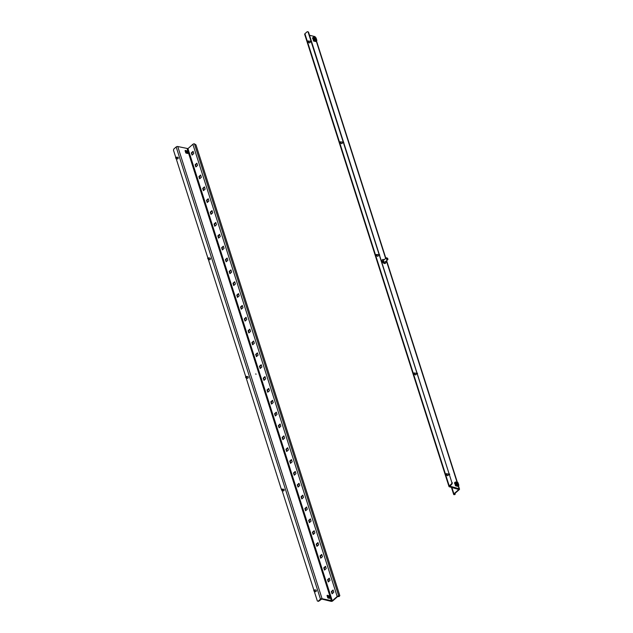 <?xml version="1.0" encoding="UTF-8"?>
<svg xmlns="http://www.w3.org/2000/svg" width="633" height="633" viewBox="0 0 633 633"><rect width="100%" height="100%" fill="white"/><g stroke="black" fill="none" stroke-linecap="round" stroke-linejoin="round"><path stroke-width="0.95" d="M447.286 475.407A0.87 0.57 -76.3 0 0 448.314 474.291A0.87 0.57 -76.3 0 0 447.634 473.99M415.121 374.625A0.87 0.57 -76.3 0 0 416.15 373.51A0.87 0.57 -76.3 0 0 415.47 373.209M377.284 256.056A0.87 0.57 -76.3 0 0 378.312 254.949A0.87 0.57 -76.3 0 0 377.632 254.648M341.337 143.422A0.87 0.57 -76.3 0 0 342.366 142.314A0.87 0.57 -76.3 0 0 341.685 142.014M309.173 42.64A0.87 0.57 -76.3 0 0 310.202 41.533A0.87 0.57 -76.3 0 0 309.521 41.232M458.688 489.072L458.83 489.515L449.359 486.785A1.163 0.601 162.3 0 1 448.979 486.5L304.663 34.293A1.163 0.601 -17.7 0 1 304.916 33.731L449.232 485.938L451.598 483.857L451.915 482.663L308.049 31.879L307.282 31.65L304.916 33.731M458.83 489.515L453.916 493.835A1.163 0.601 162.3 0 0 453.663 494.397A1.163 0.601 162.3 0 0 454.043 494.682L455.048 494.523L454.344 493.938L459.257 489.618A1.163 0.601 162.3 0 0 459.511 489.056A1.163 0.601 162.3 0 0 459.131 488.763L449.604 486.097M309.529 35.266L314.815 36.564A1.163 0.601 -17.7 0 1 315.194 36.849L315.416 37.537M449.723 486.468L452.025 483.96L451.598 483.857M307.282 31.65L308.049 31.879M451.915 482.663L308.477 31.982M452.342 482.765L452.025 483.96M449.232 485.938A1.163 0.601 162.3 0 0 448.979 486.5M455.214 493.178L455.048 494.523M385.663 261.516A2.326 1.29 -131.3 0 1 385.774 261.801A2.326 1.29 -131.3 0 1 385.6 263.13A2.326 1.29 -131.3 0 1 383.859 262.901A2.326 1.29 -131.3 0 1 382.348 260.962A2.326 1.29 -131.3 0 1 382.522 259.633A2.326 1.29 -131.3 0 1 384.128 259.767M385.457 263.225A2.326 1.29 -131.3 0 1 385.339 263.352A2.326 1.29 -131.3 0 1 383.606 263.13A2.326 1.29 -131.3 0 1 382.095 261.184A2.326 1.29 -131.3 0 1 382.269 259.854A2.326 1.29 -131.3 0 1 382.411 259.759M384.729 262.141L384.769 262.109A1.021 0.562 -131.3 0 1 384.729 262.141A1.021 0.562 -131.3 0 1 383.97 262.046A1.021 0.562 -131.3 0 1 383.313 261.2A1.021 0.562 -131.3 0 1 383.392 260.614A1.021 0.562 -131.3 0 1 383.424 260.582L383.392 260.614M387.871 259.016A1.163 0.641 -131.3 0 1 387.902 259.158A1.163 0.641 -131.3 0 1 387.776 259.657A1.163 0.641 -131.3 0 1 386.905 259.546A1.163 0.641 -131.3 0 1 386.154 258.581A1.163 0.641 -131.3 0 1 386.241 257.916A1.163 0.641 -131.3 0 1 386.755 257.853A1.163 0.641 -131.3 0 1 386.89 257.9M387.776 259.657L385.101 262.015A1.163 0.641 -131.3 0 1 384.231 261.904A1.163 0.641 -131.3 0 1 383.479 260.931A1.163 0.641 -131.3 0 1 383.566 260.266L386.241 257.916M387.831 258.786A0.87 0.483 -131.3 0 1 386.549 258.47A0.87 0.483 -131.3 0 1 387.831 258.786M446.384 474.647L446.146 473.729L445.656 474.679L446.384 474.647M445.893 474.544L446.613 474.995L447.017 474.505L446.202 473.761L446.653 473.769M449.533 473.975A1.456 0.95 103.7 0 1 449.699 474.481M445.679 474.695L446.312 474.734M314.459 38.059A1.021 0.562 -131.3 0 1 315.21 38.225A1.021 0.562 -131.3 0 1 315.827 39.04A1.021 0.562 -131.3 0 1 315.796 39.578M315.922 38.961A1.021 0.562 -131.3 0 1 315.843 39.547A1.021 0.562 -131.3 0 1 315.084 39.452A1.021 0.562 -131.3 0 1 314.427 38.597A1.021 0.562 -131.3 0 1 314.498 38.02A1.021 0.562 -131.3 0 1 315.258 38.115A1.021 0.562 -131.3 0 1 315.922 38.961M313.517 40.765L314.482 39.919M313.715 40.971L314.577 39.839L316.508 40.726L315.59 41.525L313.557 41.026L315.748 41.469M313.715 40.813L312.528 38.115L312.829 37.663M313.446 37.181L316.002 37.948M316.342 40.884L316.603 40.338M313.644 40.227L312.813 37.608L313.628 37.102M313.731 37.197L315.661 37.6M315.638 39.001A0.76 0.419 -131.3 0 1 314.53 38.724A0.76 0.419 -131.3 0 1 315.638 39.001M313.359 40.726L314.316 39.879M314.395 590.027L313.715 590.193L313.992 591.072L314.395 590.027M314.087 591.024L314.522 591.167L314.775 589.901L313.889 590.534M314.775 589.901L314.047 590.098M413.626 374.127L414.299 373.51L413.776 373.019L413.626 374.127M413.808 374.277L414.275 374.412L414.718 373.43L413.935 373.177M417.376 373.193A1.456 0.95 103.7 0 1 417.535 373.699M413.658 374.119L414.275 374.412M414.299 373.51L414.48 372.979M375.67 254.846L376.01 255.621L376.382 254.577L375.67 254.846M379.531 254.632A1.456 0.95 103.7 0 1 379.697 255.139M376.097 255.574L377.031 254.996L376.722 254.474L375.796 254.909M307.583 42.031L308.318 41.723L307.947 40.979L307.575 42.023L308.595 42.118L308.682 41.042L308.002 41.003M311.428 41.216A1.456 0.95 103.7 0 1 311.586 41.715M308.176 42.387L308.263 41.857M340.325 142.829L340.309 141.784L339.692 142.528L340.325 142.829M339.984 142.33L340.514 143.129L340.823 141.911L340.174 142.235M343.584 141.99A1.456 0.95 103.7 0 1 343.751 142.496M340.823 141.911L340.364 141.855M245.509 377.284L246.213 377.371L246.071 376.429L245.509 377.284M245.691 377.458L246.672 377.395L246.807 376.627L246.118 376.445M247.97 376.912A0.728 0.475 103.7 0 1 248.128 376.849L246.261 376.374M246.593 376.508L246.134 376.485M177.161 158.748A0.87 0.57 -76.3 0 0 178.182 157.641A0.87 0.57 -76.3 0 0 177.501 157.332M209.325 259.53A0.87 0.57 -76.3 0 0 210.346 258.414A0.87 0.57 -76.3 0 0 209.665 258.114M247.163 378.091A0.87 0.57 -76.3 0 0 248.183 376.983A0.87 0.57 -76.3 0 0 247.503 376.682M283.109 490.725A0.87 0.57 -76.3 0 0 284.13 489.618A0.87 0.57 -76.3 0 0 283.449 489.317M315.274 591.507A0.87 0.57 -76.3 0 0 316.294 590.399A0.87 0.57 -76.3 0 0 315.614 590.098M255.827 373.842L255.985 374.34L255.827 373.842M314.237 591.254L317.355 601.01L318.549 601.342L321.706 599.047L331.122 601.35A1.163 0.601 162.3 0 0 332.705 600.923L337.618 596.595L339.051 596.539L339.415 596.215L338.774 596.064A1.163 0.601 162.3 0 0 337.191 596.492L332.278 600.812L187.961 148.613L177.754 146.524A1.163 0.601 -17.7 0 0 176.172 146.951L173.806 149.032L173.489 150.227L175.745 157.3M318.122 601.239L320.488 599.158A1.163 0.601 162.3 0 1 322.07 598.731L332.278 600.812M187.756 153.384L185.952 153.051L187.795 153.408L187.012 151.137M185.216 150.694L185.762 152.909M328.986 595.993L329.73 598.367L328.005 598.05L329.73 598.367M327.728 597.766L327.198 595.558M327.174 596.025L328.693 596.397L329.231 598.043M187.249 153.17L186.727 151.524M187.961 148.613L192.875 144.284A1.163 0.601 -17.7 0 1 194.458 143.857L195.969 144.878L339.826 595.661L339.415 596.215M333.203 590.383L331.779 591.633L332.38 593.509M329.413 578.53L327.997 579.781L328.598 581.656M325.631 566.67L324.215 567.92L324.808 569.795M321.849 554.817L320.425 556.067L321.026 557.942M318.067 542.956L316.642 544.206L317.244 546.089M314.284 531.103L312.86 532.353L313.462 534.228M310.494 519.242L309.078 520.492L309.672 522.375M306.712 507.389L305.296 508.639L305.889 510.515M302.93 495.536L301.506 496.778L302.107 498.662M299.148 483.675L297.724 484.925L298.325 486.801M295.358 471.822L293.941 473.073L294.543 474.948M291.576 459.962L290.159 461.212L290.753 463.087M287.793 448.109L286.369 449.359L286.971 451.234M284.011 436.248L282.587 437.498L283.188 439.381M280.229 424.395L278.805 425.645L279.406 427.52M276.439 412.534L275.023 413.784L275.624 415.667M272.657 400.681L271.24 401.931L271.834 403.807M268.875 388.828L267.45 390.07L268.052 391.954M265.092 376.967L263.668 378.218L264.27 380.093M261.31 365.114L259.886 366.365L260.487 368.24M257.52 353.254L256.104 354.504L256.697 356.379M253.738 341.401L252.322 342.651L252.915 344.526M249.956 329.54L248.532 330.79L249.133 332.673M246.174 317.687L244.749 318.937L245.351 320.812M242.384 305.826L240.967 307.076L241.569 308.959M238.601 293.973L237.185 295.223L237.779 297.099M234.819 282.12L233.395 283.362L233.996 285.246M231.037 270.259L229.613 271.51L230.214 273.385M227.255 258.406L225.831 259.657L226.432 261.532M223.465 246.546L222.048 247.796L222.65 249.671M219.683 234.693L218.266 235.943L218.86 237.818M215.9 222.832L214.476 224.082L215.078 225.957M212.118 210.979L210.694 212.229L211.295 214.104M208.336 199.118L206.912 200.368L207.513 202.251M204.546 187.265L203.13 188.515L203.723 190.391M200.764 175.404L199.34 176.654L199.941 178.538M196.982 163.551L195.557 164.802L196.159 166.677M193.2 151.698L191.775 152.949L192.377 154.824M331.352 591.531L332.072 593.786L333.797 592.259L333.077 590.011L331.352 591.531L331.779 591.633M327.57 579.67L328.29 581.925L330.015 580.406L329.295 578.151L327.57 579.67L327.997 579.781M323.787 567.817L324.5 570.072L326.232 568.545L325.512 566.298L323.787 567.817L324.215 567.92M319.997 555.956L320.717 558.211L322.45 556.692L321.73 554.437L319.997 555.956L320.425 556.067M316.215 544.103L316.935 546.358L318.66 544.839L317.948 542.584L316.215 544.103L316.642 544.206M312.433 532.25L313.153 534.497L314.878 532.978L314.158 530.723L312.433 532.25L312.86 532.353M308.651 520.389L309.371 522.644L311.096 521.125L310.376 518.87L308.651 520.389L309.078 520.492M304.861 508.536L305.581 510.784L307.314 509.264L306.594 507.017L304.861 508.536L305.296 508.639M301.079 496.676L301.799 498.931L303.531 497.411L302.811 495.156L301.079 496.676L301.506 496.778M297.296 484.823L298.016 487.078L299.741 485.551L299.029 483.303L297.296 484.823L297.724 484.925M293.514 472.962L294.234 475.217L295.959 473.698L295.239 471.443L293.514 472.962L293.941 473.073M289.732 461.109L290.444 463.364L292.177 461.837L291.457 459.59L289.732 461.109L290.159 461.212M285.942 449.248L286.662 451.503L288.395 449.984L287.675 447.729L285.942 449.248L286.369 449.359M282.16 437.395L282.88 439.65L284.613 438.131L283.893 435.876L282.16 437.395L282.587 437.498M278.378 425.542L279.098 427.789L280.823 426.27L280.103 424.015L278.378 425.542L278.805 425.645M274.595 413.681L275.315 415.936L277.04 414.417L276.32 412.162L274.595 413.681L275.023 413.784M270.813 401.828L271.525 404.076L273.258 402.556L272.538 400.309L270.813 401.828L271.24 401.931M267.023 389.968L267.743 392.223L269.476 390.703L268.756 388.448L267.023 389.968L267.45 390.07M263.241 378.115L263.961 380.37L265.686 378.843L264.974 376.595L263.241 378.115L263.668 378.218M259.459 366.254L260.179 368.509L261.904 366.99L261.184 364.735L259.459 366.254L259.886 366.365M255.677 354.401L256.397 356.656L258.122 355.129L257.402 352.882L255.677 354.401L256.104 354.504M251.887 342.54L252.607 344.795L254.339 343.276L253.619 341.021L251.887 342.54L252.322 342.651M248.104 330.687L248.824 332.942L250.557 331.423L249.837 329.168L248.104 330.687L248.532 330.79M244.322 318.834L245.042 321.081L246.767 319.562L246.055 317.307L244.322 318.834L244.749 318.937M240.54 306.973L241.26 309.228L242.985 307.709L242.265 305.454L240.54 306.973L240.967 307.076M236.758 295.12L237.47 297.368L239.203 295.848L238.483 293.601L236.758 295.12L237.185 295.223M232.968 283.26L233.688 285.515L235.421 283.995L234.701 281.74L232.968 283.26L233.395 283.362M229.186 271.407L229.906 273.654L231.638 272.135L230.918 269.887L229.186 271.407L229.613 271.51M225.403 259.546L226.123 261.801L227.848 260.282L227.128 258.027L225.403 259.546L225.831 259.657M221.621 247.693L222.341 249.948L224.066 248.421L223.346 246.174L221.621 247.693L222.048 247.796M217.839 235.832L218.551 238.087L220.284 236.568L219.564 234.313L217.839 235.832L218.266 235.943M214.049 223.979L214.769 226.234L216.502 224.715L215.782 222.46L214.049 223.979L214.476 224.082M210.267 212.126L210.987 214.373L212.712 212.854L212 210.599L210.267 212.126L210.694 212.229M206.485 200.265L207.205 202.52L208.93 201.001L208.21 198.746L206.485 200.265L206.912 200.368M202.702 188.412L203.422 190.66L205.147 189.14L204.427 186.885L202.702 188.412L203.13 188.515M198.912 176.552L199.632 178.807L201.365 177.287L200.645 175.032L198.912 176.552L199.34 176.654M195.13 164.699L195.85 166.946L197.583 165.427L196.863 163.179L195.13 164.699L195.557 164.802M191.348 152.838L192.068 155.093L193.793 153.574L193.081 151.319L191.348 152.838L191.775 152.949M176.124 158.495L207.948 258.217M208.233 259.087L245.794 376.785M246.102 377.751L281.614 490.195L282.278 489.665L281.891 489.119M282.073 490.48L313.881 590.146M281.827 490.306L282.777 490.061L282.682 489.428L281.732 489.174M282.278 489.515L282.682 489.428L282.136 489.087M208.352 257.924L207.687 258.549L208.265 258.952L208.352 257.924L208.858 258.098L208.399 258.011M208.471 259.308L207.933 258.786L208.471 259.308L208.858 258.098M175.602 157.403L175.8 158.313L176.33 157.49L175.602 157.403M175.879 158.29L176.892 157.846L175.911 157.253M456.433 482.932A1.021 0.562 -131.3 0 1 457.192 483.098A1.021 0.562 -131.3 0 1 457.809 483.913A1.021 0.562 -131.3 0 1 457.77 484.451M456.401 483.47A1.021 0.562 -131.3 0 1 456.48 482.884A1.021 0.562 -131.3 0 1 457.24 482.987A1.021 0.562 -131.3 0 1 457.896 483.834A1.021 0.562 -131.3 0 1 457.825 484.419A1.021 0.562 -131.3 0 1 457.066 484.316A1.021 0.562 -131.3 0 1 456.401 483.47M455.546 482.053L456.377 484.672L455.618 485.1L454.787 482.481L455.42 482.045M454.803 482.536L454.541 482.955M455.618 485.1L456.464 484.791L455.499 485.638M456.464 484.791L455.689 485.843L457.722 486.342L458.585 485.21L456.377 484.672M458.324 485.756L458.585 485.21M458.751 485.25L457.92 482.631L455.705 482.069M457.722 486.342L455.689 485.843M456.504 483.596A0.76 0.419 -131.3 0 1 457.612 483.865A0.76 0.419 -131.3 0 1 456.504 483.596M455.689 485.685L454.502 482.987L454.85 482.686M455.333 485.598L456.298 484.751M185.168 151.065L186.846 151.477L186.964 150.915L185.065 150.876M186.964 150.915L185.255 150.385M187.756 153.495L186.126 153.099M186.466 152.98A0.76 0.419 48.7 0 0 185.437 151.896M327.095 595.756L328.923 596.207L327.15 595.938M328.005 598.05L329.556 598.201M328.1 597.971L329.73 598.256M328.923 596.207L328.938 595.788L327 595.621M327.237 595.257L328.938 595.788M328.448 597.853A0.76 0.419 48.7 0 0 327.411 596.769M459.131 488.763L458.205 485.867M457.081 482.33L386.399 260.867M385.632 258.454L316.231 40.995M315.099 37.466L314.815 36.564M451.867 487.402L453.916 493.835M446.835 474.608L446.384 474.608M314.474 40.227L316.508 40.726M316.777 40.377L315.946 37.766M313.739 37.228L315.772 37.719M313.572 37.181L314.403 39.8M313.177 37.292L314.008 39.903M314.862 590.28L314.419 590.138M414.235 372.956L413.816 373.027M376.872 254.83L376.429 254.688M308.762 41.683L308.318 41.723M340.799 142.836L340.34 142.789M246.672 377.395L246.213 377.371M187.17 148.826L331.486 601.034M322.07 598.731L177.754 146.524M337.191 596.492L192.875 144.284M320.488 599.158L176.172 146.951M338.774 596.064L194.458 143.857M176.757 157.672L176.33 157.49M456.456 485.1L458.49 485.598M455.72 482.093L457.746 482.591M455.151 482.164L455.982 484.775M186.949 151.334L185.113 150.883M187.582 153.328L186.039 152.957M316.484 40.884L385.853 258.256M386.628 260.669L457.39 482.409M458.458 485.748L459.511 489.056M453.663 494.397L451.392 487.283M446.534 475.217L447.895 475.557M446.415 473.698L448.243 474.141M316.041 37.838L316.872 40.449M314.213 591.254L315.883 591.657M314.799 589.893L316.231 590.249M414.093 374.372L415.739 374.776M414.631 373.011L416.079 373.359M376.809 254.45L378.241 254.798M376.224 255.803L377.901 256.207M308.461 40.971L310.13 41.382M308.358 42.443L309.79 42.791M340.562 143.232L341.947 143.572M340.309 141.784L342.295 142.164M246.419 377.909L247.772 378.241M282.682 489.127L284.067 489.467M281.946 490.448L283.719 490.876M208.637 257.86L210.283 258.264M208.486 259.324L209.934 259.68M176.749 157.15L178.118 157.482M175.8 158.313L177.77 158.899M455.602 481.974L457.635 482.473M458.015 482.71L458.846 485.321M185.2 151.152L186.711 151.524M185.888 152.838L187.684 153.273M327.862 597.71L329.666 598.145"/></g></svg>
